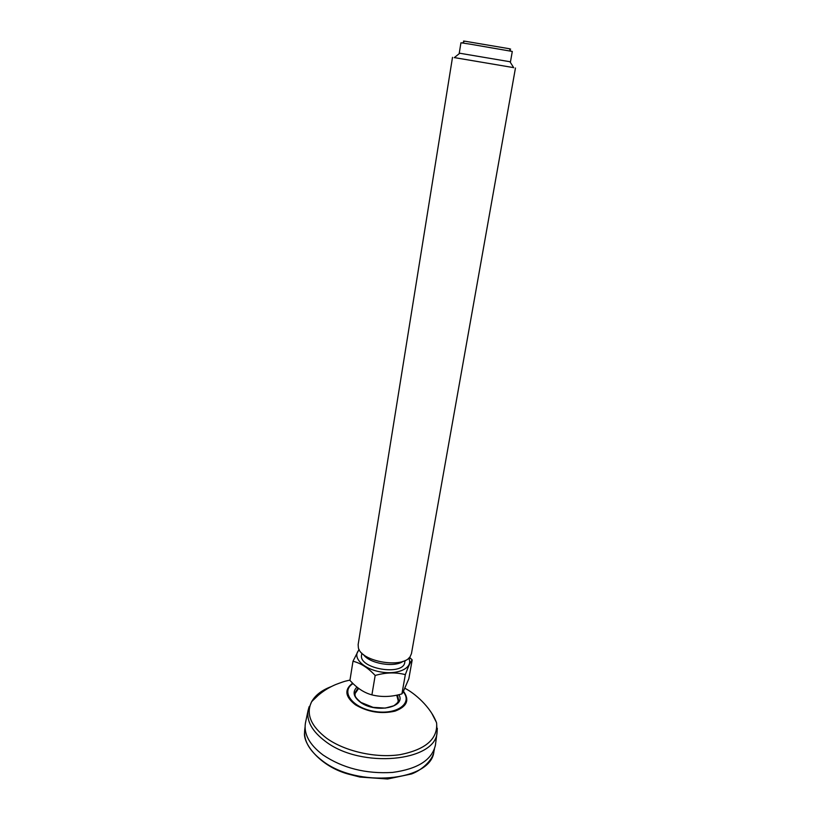 <?xml version="1.0" encoding="UTF-8"?>
<svg xmlns="http://www.w3.org/2000/svg" width="820" height="820" viewBox="0 0 820 820"><rect width="100%" height="100%" fill="white"/><g stroke="black" fill="none" stroke-linecap="round" stroke-linejoin="round"><path stroke-width="1.23" d="M435.584 743.853L435.42 745.134C432.048 759.935 417.749 769.027 392.513 772.43C365.956 774.039 342.729 768.197 322.854 754.871C309.509 744.693 303.697 734.115 305.409 723.148L305.675 721.887M459.251 53.156L460.942 42.763L470.147 44.157L512.295 51.445L510.47 61.818L459.251 53.156L510.47 61.818M464.52 41.297C462.798 40.949 462.849 40.908 464.673 41.164L509.292 48.718C511.106 49.067 511.137 49.128 509.404 48.882M454.331 57.595L513.658 67.629M403.245 661.227C394.584 667.9 369.379 663.636 363.393 654.483M515.462 67.988L411.455 653.622L410.174 656.574C403.071 668.853 361.046 661.74 358.381 647.81L358.145 644.602L452.507 57.338M405.326 674.645C408.155 666.865 410.441 661.955 412.193 659.905L408.832 678.745L402.989 692.285L401.923 693.884L405.326 674.645C395.824 672.123 385.769 672.4 375.17 675.465L371.911 694.878C381.556 697.297 391.56 696.969 401.923 693.884M353.246 683.818L349.925 680.426L352.989 661.248C360.697 663.114 368.098 667.849 375.17 675.465M353.236 683.808C359.098 689.446 365.32 693.136 371.911 694.878M359.016 649.409L352.989 661.248M409.569 657.332L412.193 659.905M408.688 658.193C413.7 667.408 398.879 675.137 380.931 671.98C362.942 669.058 351.483 656.892 359.252 649.829M405.101 660.469L404.783 662.252C403.563 676.377 358.114 668.689 361.599 654.944L361.886 653.161M403.522 691.362C409.826 700.044 406.986 706.635 395.004 711.145C381.146 714.251 367.985 712.149 355.511 704.862C345.077 696.774 344.113 689.558 352.62 683.214M353.02 683.603C340.249 691.362 352.333 707.957 374.535 711.422C396.675 715.224 413.075 703.324 403.245 691.854M318.744 694.837L312.492 700.813M309.15 706.645L308.074 710.468C306.424 721.149 312.225 731.471 325.489 741.423C361.169 769.068 435.891 761.595 437.07 732.291L437.316 728.324M436.086 721.723L432.14 714.015M435.42 745.134L437.07 732.291L436.619 723.014C437.818 738.984 425.693 749.521 400.232 754.636C375.96 758.356 344.964 751.417 326.667 738.277C310.8 726.079 305.768 713.943 311.559 701.858C315.208 695.247 321.809 690.153 331.341 686.576M354.906 693.792L356.433 691.209M355.091 695.411L354.988 692.777L358.063 687.98M397.505 695.011L398.592 700.157L397.618 702.607M398.899 694.683C406.515 707.147 376.277 713.697 360.728 702.484C353.42 697.031 352.159 691.906 356.946 687.098M434.456 748.916L433.903 751.55C431.381 781.183 357.335 788.512 322.168 760.611C309.294 750.751 303.482 740.439 304.732 729.697L305.071 727.043M305.409 723.148L308.074 710.468L311.559 701.858C318.385 694.232 326.442 688.462 335.728 684.546C346.829 680.313 345.753 681.215 349.976 680.077M398.592 700.157C399.084 701.213 397.495 703.088 393.795 705.784L385.267 708.101L373.069 707.342L360.974 702.432C352.959 695.708 355.378 694.981 354.988 692.777M405.018 688.359C414.541 693.136 430.848 706.983 436.619 723.014M304.538 732.844C303.123 744.201 320.497 766.403 348.049 774.018L359.959 777.063L387.604 779L411.537 773.967C423.089 769.683 431.679 759.72 433.062 754.574M358.637 688.41L354.906 693.864M398.315 701.202L396.736 695.175M464.673 41.164L462.459 42.947M509.292 48.718L510.798 51.117M459.753 53.249L454.218 57.687M509.968 61.746L513.74 67.752M409.129 657.784L411.23 658.931"/></g></svg>

